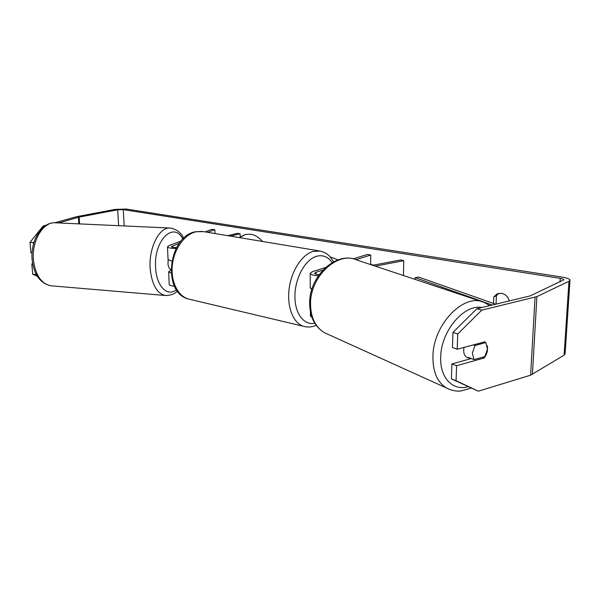 <?xml version="1.0" encoding="UTF-8"?>
<svg xmlns="http://www.w3.org/2000/svg" width="600" height="600" viewBox="0 0 600 600"><rect width="100%" height="100%" fill="white"/><g stroke="black" fill="none" stroke-linecap="round" stroke-linejoin="round"><path stroke-width="0.9" d="M403.447 275.528L403.74 260.7L375.27 266.138M318.368 275.79C313.515 275.452 310.778 274.665 310.163 273.45L312.45 271.635L325.433 267.577M310.252 287.722L311.865 289.373M312.015 317.58L310.44 315.765M319.132 274.688C316.455 274.47 314.955 274.02 314.618 273.337L315.945 272.288L322.89 270.097M356.01 259.665L370.755 255.022L367.343 254.468L353.288 258.87M370.65 264.6L370.755 255.022M372.697 265.282L400.86 259.928L403.74 260.7M470.43 358.778L466.882 357.315C464.625 355.987 463.56 353.468 463.695 349.778L464.04 347.407M485.812 342.623L487.47 349.043L484.845 356.61L474.045 359.64L472.32 353.205L474.967 345.54L485.715 342.585M473.347 344.91L474.967 345.54M469.995 358.575L468.548 357.413L474.045 359.64M245.618 234.368L240.188 237.315M262.515 241.455C258.975 237.39 255.053 234.983 250.755 234.233L245.438 234.413L240.18 237.022M58.523 222.938L79.125 217.11L117.683 209.798L123.255 209.625L560.25 278.362C562.477 278.737 563.685 279.218 563.865 279.81L530.145 295.905L476.925 308.707L481.748 310.163L457.717 334.005L452.97 332.392L476.925 308.707M372.142 265.095L372.465 264.72L370.657 264.413M508.86 301.028L508.928 299.64C507.442 296.168 504.99 294.053 501.562 293.303L497.228 293.782L493.808 296.925L493.507 303.45M330.285 256.98L338.017 259.875M54.75 222.772L76.597 216.675L115.148 209.4L126.262 209.055L562.717 277.207C567.202 277.965 569.625 278.933 569.993 280.125L568.965 281.295L536.888 296.61L481.748 310.163M498.555 293.355L496.418 295.763L496.035 304.11M569.977 280.373L565.118 353.692L564.09 355.178L530.625 375.173L478.35 391.192L451.395 378.855L451.897 363.952L456.592 365.73L456.06 380.707L478.35 391.192M452.97 332.392L452.46 347.565L457.178 349.252L457.717 334.005M487.245 345.697C488.085 350.01 487.072 354.097 484.207 357.96L456.592 365.73M457.178 349.252L484.905 341.805L485.76 342.63M451.395 378.855L456.06 380.707M451.897 363.952L471.315 358.538M37.38 276.36L32.67 274.14L36.06 274.538L36.008 273.945M34.178 241.725L33.412 242.685L30 242.355L43.08 226.072L46.215 225.188M33.517 243.968L33.412 242.685M32.07 252.825L30.87 252.705L30 242.355M32.715 264.015L31.815 263.918L32.67 274.14M32.648 263.64L31.815 263.918M43.08 226.072L44.648 226.208M482.377 357.308L484.207 357.96M493.808 296.925L496.418 295.763M214.972 233.535L214.845 229.642L211.718 229.388L205.125 231.892M181.02 241.042L168.885 245.647L167.49 246.907C168.248 247.935 171.12 248.438 176.115 248.415M170.97 270.022L168.637 271.83L171.097 273.075M171.773 261.173L168.075 259.507M169.208 284.228L169.222 284.543C169.613 285.397 171.352 285.968 174.458 286.252M179.303 243.233L171.382 246.683C171.847 247.298 173.58 247.59 176.572 247.553M227.73 235.657L237.397 233.317L240.09 233.752L230.43 236.108M240.195 237.735L240.09 233.752M214.845 229.642L207.795 232.335M311.317 291.263L311.498 289.207M170.97 269.572C169.297 268.868 168.3 266.925 167.977 263.745L168.203 259.995M183.623 238.275L183.63 238.282C181.267 232.77 176.887 229.365 170.483 228.06L55.748 222.81C43.193 221.16 31.013 241.507 33.562 261.21C35.782 275.678 41.58 283.875 50.963 285.795C40.53 283.522 34.29 275.205 32.25 260.843C29.797 241.695 41.52 221.445 55.748 222.81M495.645 304.207L418.658 277.058L415.14 277.62L415.103 279.413M492.248 305.017L415.14 277.62M315.952 274.178L315.945 272.288M471.12 388.132L460.972 390.975C456.472 391.56 451.582 390.54 446.303 387.915L324.33 332.655C315.337 327.067 310.74 317.52 310.538 303.998C310.035 276.435 337.897 250.718 356.962 260.04L484.395 302.505C464.722 292.403 433.71 323.452 432.96 355.447C432.555 371.115 437.002 381.938 446.303 387.915L450.075 389.662M468.097 386.707C452.61 391.388 439.29 377.265 440.745 355.98C441.518 330.345 464.317 303.96 481.89 307.507M124.2 225.945L123.255 209.625M560.018 281.962L560.25 278.362M530.625 375.173L535.05 297.225M118.62 225.69L117.683 209.798M79.597 223.897L79.125 217.11M78.825 223.868L78.36 217.29M564.09 355.178L568.965 281.295M532.433 374.4L536.888 296.61M172.238 247.192L172.185 245.947M319.043 250.875L203.67 231.653L196.05 231.75C184.665 234.263 174.157 248.692 172.358 264.87C170.475 281.04 177.6 295.822 188.25 298.965L190.328 299.46M305.325 326.752L303.51 326.303C293.295 323.205 286.785 307.005 289.103 288.93C291.337 270.855 302.002 254.483 313.103 251.407L320.475 251.108C324.405 252.195 327.45 253.92 329.632 256.282L333.66 261.78M332.197 262.582C328.072 256.748 322.868 254.64 316.575 256.267C305.49 259.35 295.245 277.515 294.923 295.305C294.457 313.132 303.847 325.74 314.715 323.175M166.215 295.582L165.405 295.507C157.095 293.603 152.047 284.91 150.248 269.43C148.238 248.333 159.36 226.395 170.483 228.06M182.873 239.017C173.415 220.478 152.962 241.312 155.685 268.785C156.833 286.77 167.648 297.007 176.43 289.77M310.163 273.45L310.26 288.09M310.41 311.843L310.44 316.17M484.395 302.505L489.795 305.61M356.962 260.04C336.428 250.635 309.142 276.112 309.645 303.255C309.817 316.86 314.715 326.663 324.33 332.655M168.083 259.793L167.49 246.907M168.637 271.83L169.222 284.543M316.14 325.312L315.03 325.77C311.175 327.24 307.335 327.413 303.51 326.303L188.25 298.965C161.91 292.59 168.315 236.4 195.315 231.765L202.32 231.42M177.278 290.978C175.118 293.827 171.157 295.335 165.405 295.507L50.963 285.795"/></g></svg>
